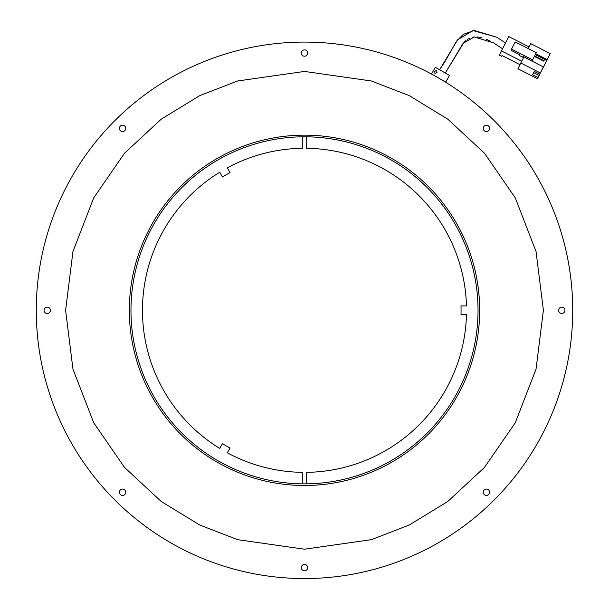 <?xml version="1.0" encoding="UTF-8"?>
<svg xmlns="http://www.w3.org/2000/svg" width="609" height="609" viewBox="0 0 609 609"><rect width="100%" height="100%" fill="white"/><g stroke="black" fill="none" stroke-linecap="round" stroke-linejoin="round"><path stroke-width="0.91" d="M304.5 485.487A175.171 175.171 0 0 1 129.329 310.324A175.171 175.171 0 0 1 304.5 135.152A175.171 175.171 0 0 1 479.671 310.324A175.171 175.171 0 0 1 304.5 485.487M304.5 42.09A268.226 268.226 0 0 1 572.726 310.324A268.226 268.226 0 0 1 304.5 578.55A268.226 268.226 0 0 1 36.274 310.324A268.226 268.226 0 0 1 304.5 42.09M561.78 307.149A3.174 3.174 0 0 0 558.605 310.324A3.174 3.174 0 0 0 561.78 313.498A3.174 3.174 0 0 0 564.962 310.324A3.174 3.174 0 0 0 561.78 307.149M486.424 489.073A3.174 3.174 0 0 0 483.249 492.247A3.174 3.174 0 0 0 486.424 495.421A3.174 3.174 0 0 0 489.598 492.247A3.174 3.174 0 0 0 486.424 489.073M304.5 564.429A3.174 3.174 0 0 0 301.326 567.603A3.174 3.174 0 0 0 304.5 570.778A3.174 3.174 0 0 0 307.674 567.603A3.174 3.174 0 0 0 304.5 564.429M122.576 489.073A3.174 3.174 0 0 0 119.402 492.247A3.174 3.174 0 0 0 122.576 495.421A3.174 3.174 0 0 0 125.751 492.247A3.174 3.174 0 0 0 122.576 489.073M47.22 307.142A3.174 3.174 0 0 0 44.046 310.316A3.174 3.174 0 0 0 47.22 313.49A3.174 3.174 0 0 0 50.395 310.316A3.174 3.174 0 0 0 47.22 307.142M122.576 125.218A3.174 3.174 0 0 0 119.402 128.392A3.174 3.174 0 0 0 122.576 131.567A3.174 3.174 0 0 0 125.751 128.392A3.174 3.174 0 0 0 122.576 125.218M304.508 49.862A3.174 3.174 0 0 0 301.333 53.044A3.174 3.174 0 0 0 304.508 56.218A3.174 3.174 0 0 0 307.682 53.044A3.174 3.174 0 0 0 304.508 49.862M486.431 125.226A3.174 3.174 0 0 0 483.257 128.4A3.174 3.174 0 0 0 486.431 131.574A3.174 3.174 0 0 0 489.606 128.4A3.174 3.174 0 0 0 486.431 125.226M437.011 72.616L434.902 73.415L434.765 71.322L436.653 70.385L437.011 72.616M449.533 75.486L435.359 67.294L431.522 73.933L445.704 82.124L449.533 75.486M464.066 42.28L445.293 73.034L463.129 43.323L474.304 36.951L493.503 42.851L502.524 48.766M505.546 42.942L496.754 37.225L474.167 30.45L463.312 34.363L456.583 41.115L444.776 61.943L439.599 69.746L457.671 39.73L472.972 30.572L496.754 37.225L505.523 42.919M544.431 59.248L543.746 60.618M534.39 56.439L543.51 61.083L544.827 59.454L543.73 60.618L534.618 55.975M548.572 56.865L546.745 60.428L535.311 54.604M540.312 72.935L520.802 62.993L523.877 56.987L543.388 66.929L539.703 74.169L543.388 66.929M544.773 59.56L546.76 60.573L548.009 58.121L537.473 78.713L538.082 77.48L532.616 74.694L534.245 71.382L539.703 74.169M532.616 74.694L534.276 71.398M537.473 78.713L517.962 68.771L520.802 62.993M538.082 77.48L539.132 75.417L533.674 72.638M546.76 60.573L539.132 75.417M528.201 48.568L530.728 43.635L550.239 53.577L548.58 56.873M546.745 60.428L550.239 53.577M535.745 53.767L547.156 59.583M501.671 56.371L502.067 55.556L501.671 56.371L499.327 55.175L508.781 36.563L529.061 46.893M502.067 55.556L519.972 64.683M521.707 61.227L501.428 50.897M536.278 52.678L532.03 61.007L536.278 52.678L515.206 41.945L511.53 49.116L532.601 59.849M522.583 57.155L522.971 56.386L522.583 57.155L519.652 55.663L520.033 54.894L511.941 50.768L511.149 49.885L511.53 49.116M522.964 56.386L532.03 61.007M306.692 483.835L306.692 472.34A162.032 162.032 0 0 0 466.471 314.701L460.998 314.701A156.559 156.559 0 0 0 460.998 305.939L466.471 305.939A162.032 162.032 0 0 0 306.502 148.299L306.548 136.804M302.308 136.804L302.308 148.307A162.032 162.032 0 0 0 227.309 167.856L230.042 172.598A156.559 156.559 0 0 0 222.46 176.983L219.72 172.24A162.032 162.032 0 0 0 219.72 448.407L222.46 443.664A156.559 156.559 0 0 0 230.042 448.041L227.309 452.784A162.032 162.032 0 0 0 302.308 472.34L302.308 483.835M304.5 483.851A173.527 173.527 0 0 1 130.973 310.324A173.527 173.527 0 0 1 304.5 136.797A173.527 173.527 0 0 1 478.027 310.324A173.527 173.527 0 0 1 304.5 483.851M436.455 76.795L435.77 76.384M441.456 79.672L442.576 80.358L441.418 79.672M437.764 77.541L437.224 77.229M304.5 71.428L237.609 80.982L199.821 95.59L161.164 119.204L124.51 153.24L93.71 197.902L72.958 251.517L65.605 310.324L72.958 369.123L93.71 422.737L124.51 467.4L161.164 501.435L199.821 525.057L237.609 539.658L304.5 549.211L371.391 539.658L409.179 525.057L447.836 501.435L484.49 467.4L515.29 422.737L536.042 369.123L543.395 310.324L536.042 251.517L515.29 197.902L484.49 153.24L447.836 119.204L409.179 95.59L371.391 80.982L304.5 71.428M464.538 41.8L466.022 40.453M467.369 39.44L469.448 38.253M472.47 37.233L474.693 36.921M477.121 36.921L482.024 37.788M486.096 39.174L490.451 41.184M502.562 48.796L493.503 42.851"/></g></svg>
